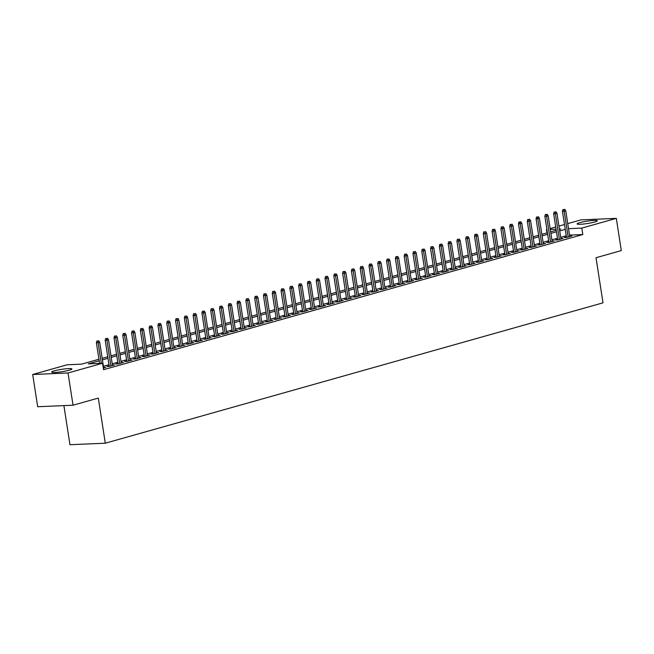 <?xml version="1.0" encoding="UTF-8"?>
<svg xmlns="http://www.w3.org/2000/svg" width="654" height="654" viewBox="0 0 654 654"><rect width="100%" height="100%" fill="white"/><g stroke="black" fill="none" stroke-linecap="round" stroke-linejoin="round"><path stroke-width="0.98" d="M594.658 222.025A10.243 1.194 171.2 0 1 583.613 224.02A10.243 1.194 171.2 0 1 577.09 223.913A10.243 1.194 171.2 0 1 579.763 222.662A10.243 1.194 171.2 0 1 590.807 220.668A10.243 1.194 171.2 0 1 597.339 220.782A10.243 1.194 171.2 0 1 594.658 222.025M69.25 370.197A10.243 1.194 171.2 0 1 58.206 372.2A10.243 1.194 171.2 0 1 51.674 372.085A10.243 1.194 171.2 0 1 54.347 370.843A10.243 1.194 171.2 0 1 65.392 368.848A10.243 1.194 171.2 0 1 71.924 368.954A10.243 1.194 171.2 0 1 69.25 370.197M63.904 405.603L69.953 444.72L105.294 443.208L603.004 302.843L596.015 257.725L621.3 250.588L616.313 218.362L581.798 228.099L568.522 228.663M105.294 443.208L98.304 398.082L73.027 405.21L37.687 406.731L32.7 374.505L67.215 364.769L81.537 364.155L98.95 359.242M546.973 232.898L546.458 229.611L546.908 229.489M550.153 228.573L555.704 227.012M558.949 226.096L564.5 224.526M567.737 223.611L580.973 219.883L616.313 218.362M566.421 236.936L564.247 237.549L566.634 237.443L571.915 235.955L569.667 236.053M557.625 239.413L555.459 240.026L557.846 239.92L563.119 238.432L560.87 238.53M548.829 241.89L546.662 242.503L549.049 242.405L554.322 240.917L552.074 241.015M540.041 244.375L537.866 244.988L540.253 244.882L545.534 243.394L543.286 243.492M531.244 246.852L529.078 247.465L531.465 247.359L536.738 245.871L534.49 245.969M522.448 249.338L520.282 249.942L522.669 249.844L527.95 248.357L525.693 248.455M513.66 251.815L511.485 252.428L513.872 252.321L519.153 250.834L516.905 250.932M504.863 254.292L502.697 254.905L505.084 254.807L510.357 253.319L508.109 253.409M496.067 256.777L493.901 257.382L496.288 257.284L501.569 255.796L499.313 255.894M487.279 259.254L485.104 259.867L487.492 259.761L492.773 258.273L490.525 258.371M478.483 261.731L476.316 262.344L478.703 262.246L483.976 260.758L481.728 260.848M469.686 264.216L467.52 264.829L469.907 264.723L475.188 263.235L472.932 263.333M460.898 266.693L458.724 267.306L461.111 267.2L466.392 265.712L464.144 265.81M452.102 269.17L449.936 269.783L452.323 269.685L457.596 268.197L455.348 268.287M443.306 271.655L441.139 272.268L443.526 272.162L448.808 270.674L446.551 270.772M434.518 274.132L432.343 274.745L434.738 274.639L440.011 273.151L437.763 273.249M425.721 276.609L423.555 277.222L425.942 277.124L431.215 275.636L428.967 275.735M416.925 279.094L414.759 279.708L417.146 279.601L422.427 278.113L420.179 278.212M408.137 281.572L405.962 282.185L408.358 282.078L413.63 280.591L411.382 280.689M399.341 284.057L397.174 284.662L399.561 284.564L404.834 283.076L402.586 283.174M390.544 286.534L388.378 287.147L390.765 287.041L396.046 285.553L393.798 285.651M381.756 289.011L379.59 289.624L381.977 289.518L387.25 288.03L385.002 288.128M372.96 291.496L370.793 292.101L373.181 292.003L378.453 290.515L376.205 290.613M364.172 293.973L361.997 294.586L364.384 294.48L369.665 292.992L367.417 293.09M355.375 296.45L353.209 297.063L355.596 296.965L360.869 295.477L358.621 295.567M346.579 298.935L344.413 299.54L346.8 299.442L352.073 297.954L349.825 298.052M337.791 301.412L335.616 302.025L338.004 301.919L343.285 300.431L341.036 300.529M328.995 303.889L326.828 304.502L329.215 304.404L334.488 302.916L332.24 303.006M320.198 306.374L318.032 306.988L320.419 306.881L325.692 305.393L323.444 305.492M311.41 308.851L309.236 309.465L311.623 309.358L316.904 307.87L314.656 307.969M302.614 311.329L300.448 311.942L302.835 311.844L308.108 310.356L305.859 310.446M293.818 313.814L291.651 314.427L294.038 314.321L299.311 312.833L297.063 312.931M285.03 316.291L282.855 316.904L285.242 316.798L290.523 315.31L288.275 315.408M276.233 318.768L274.067 319.381L276.454 319.283L281.727 317.795L279.479 317.893M267.437 321.253L265.271 321.866L267.658 321.76L272.931 320.272L270.682 320.37M258.649 323.73L256.474 324.343L258.861 324.237L264.142 322.749L261.894 322.847M249.853 326.215L247.686 326.82L250.073 326.722L255.346 325.234L253.098 325.332M241.056 328.692L238.89 329.305L241.277 329.199L246.55 327.711L244.302 327.809M232.268 331.169L230.094 331.782L232.481 331.684L237.762 330.188L235.514 330.286M223.472 333.654L221.305 334.259L223.693 334.161L228.965 332.673L226.717 332.772M214.676 336.131L212.509 336.745L214.896 336.638L220.169 335.15L217.921 335.249M205.887 338.608L203.713 339.222L206.1 339.124L211.381 337.636L209.133 337.726M197.091 341.094L194.925 341.699L197.312 341.601L202.585 340.113L200.337 340.211M188.295 343.571L186.128 344.184L188.516 344.078L193.788 342.59L191.54 342.688M179.507 346.048L177.332 346.661L179.719 346.563L185 345.075L182.752 345.165M170.71 348.533L168.544 349.146L170.931 349.04L176.204 347.552L173.956 347.65M161.914 351.01L159.748 351.623L162.135 351.517L167.408 350.029L165.16 350.127M153.126 353.487L150.951 354.1L153.338 354.002L158.62 352.514L156.371 352.604M144.33 355.972L142.163 356.585L144.55 356.479L149.823 354.991L147.575 355.089M135.533 358.449L133.367 359.062L135.754 358.956L141.027 357.468L138.779 357.566M126.745 360.926L124.571 361.539L126.958 361.441L132.239 359.953L129.991 360.052M117.949 363.411L115.783 364.025L118.17 363.918L123.442 362.43L121.194 362.529M109.153 365.888L106.986 366.502L109.373 366.395L114.654 364.907L112.398 365.006M99.187 360.779L88.225 363.869L102.547 363.248L103.545 369.698L582.796 234.541L569.52 235.113M566.241 235.783L560.691 237.353M557.445 238.269L551.894 239.83M548.657 240.746L543.098 242.315M539.861 243.223L534.31 244.792M531.064 245.708L525.514 247.269M522.276 248.185L516.717 249.754M513.48 250.662L507.929 252.231M504.684 253.147L499.133 254.708M495.896 255.624L490.336 257.194M487.099 258.109L481.548 259.671M478.303 260.586L472.752 262.148M469.515 263.063L463.956 264.633M460.718 265.549L455.168 267.11M451.922 268.026L446.371 269.587M443.134 270.503L437.575 272.072M434.338 272.988L428.787 274.549M425.541 275.465L419.991 277.034M416.753 277.942L411.202 279.511M407.957 280.427L402.406 281.988M399.161 282.904L393.61 284.474M390.373 285.381L384.822 286.951M381.576 287.866L376.025 289.428M372.78 290.343L367.229 291.913M363.992 292.82L358.441 294.39M355.196 295.306L349.645 296.867M346.399 297.783L340.848 299.352M337.611 300.268L332.06 301.829M328.815 302.745L323.264 304.306M320.019 305.222L314.468 306.791M311.23 307.707L305.68 309.268M302.434 310.184L296.883 311.745M293.638 312.661L288.087 314.231M284.85 315.146L279.299 316.708M276.053 317.623L270.503 319.193M267.265 320.1L261.706 321.67M258.469 322.586L252.918 324.147M249.673 325.063L244.122 326.632M240.885 327.54L235.326 329.109M232.088 330.025L226.537 331.586M223.292 332.502L217.741 334.071M214.504 334.979L208.945 336.548M205.708 337.464L200.157 339.025M196.911 339.941L191.36 341.511M188.123 342.426L182.564 343.988M179.327 344.903L173.776 346.465M170.53 347.38L164.98 348.95M161.742 349.865L156.183 351.427M152.946 352.343L147.395 353.912M144.15 354.82L138.599 356.389M135.362 357.305L129.803 358.866M126.565 359.782L121.015 361.351M117.769 362.259L112.218 363.828M108.981 364.744L103.422 366.305M103.299 368.112L105.858 367.393L103.61 367.491M73.027 405.21L68.032 372.984L32.7 374.505M582.796 234.541L581.798 228.099M102.547 363.248L68.032 372.984M565.244 229.341L559.693 230.903M556.448 231.818L550.897 233.388M547.66 234.304L542.101 235.865M538.863 236.781L533.312 238.342M530.067 239.258L524.516 240.827M521.279 241.743L515.72 243.304M512.483 244.22L506.932 245.79M503.686 246.697L498.135 248.267M494.898 249.182L489.339 250.744M486.102 251.659L480.551 253.229M477.306 254.136L471.755 255.706M468.517 256.621L462.958 258.183M459.721 259.098L454.17 260.668M450.925 261.575L445.374 263.145M442.137 264.061L436.578 265.622M433.34 266.538L427.79 268.107M424.544 269.023L418.993 270.584M415.756 271.5L410.197 273.061M406.96 273.977L401.409 275.547M398.163 276.462L392.613 278.024M389.375 278.939L383.816 280.501M380.579 281.416L375.028 282.986M371.783 283.901L366.232 285.463M362.995 286.378L357.436 287.948M354.198 288.855L348.647 290.425M345.402 291.341L339.851 292.902M336.614 293.818L331.063 295.387M327.817 296.295L322.267 297.864M319.021 298.78L313.47 300.341M310.233 301.257L304.682 302.827M301.437 303.734L295.886 305.304M292.64 306.219L287.09 307.781M283.852 308.696L278.302 310.266M275.056 311.181L269.505 312.743M266.26 313.658L260.709 315.22M257.472 316.135L251.921 317.705M248.675 318.621L243.124 320.182M239.879 321.098L234.328 322.659M231.091 323.575L225.54 325.144M222.295 326.06L216.744 327.621M213.498 328.537L207.947 330.106M204.71 331.014L199.159 332.584M195.914 333.499L190.363 335.061M187.126 335.976L181.567 337.546M178.329 338.453L172.779 340.023M169.533 340.938L163.982 342.5M160.745 343.415L155.186 344.985M151.949 345.892L146.398 347.462M143.152 348.378L137.602 349.939M134.364 350.855L128.805 352.424M125.568 353.34L120.017 354.901M116.772 355.817L111.221 357.378M107.984 358.294L102.425 359.863M559.456 229.374L560.789 228.998L559.407 229.055M556.047 229.202L550.284 229.448M546.924 229.595L546.458 229.611M102.188 358.335L107.747 356.765M110.984 355.85L116.535 354.288M119.78 353.373L125.331 351.803M128.568 350.887L134.127 349.326M137.365 348.41L142.915 346.849M146.161 345.933L151.712 344.364M154.949 343.448L160.508 341.887M163.745 340.971L169.296 339.401M172.542 338.494L178.092 336.924M181.33 336.009L186.889 334.447M190.126 333.532L195.677 331.962M198.922 331.055L204.473 329.485M207.71 328.57L213.269 327.008M216.507 326.093L222.058 324.523M225.303 323.616L230.854 322.046M234.091 321.13L239.642 319.569M242.887 318.653L248.438 317.084M251.684 316.168L257.235 314.607M260.472 313.691L266.023 312.13M269.268 311.214L274.819 309.644M278.064 308.729L283.615 307.167M286.853 306.252L292.403 304.69M295.649 303.775L301.2 302.205M304.445 301.29L309.996 299.728M313.233 298.813L318.784 297.243M322.03 296.336L327.58 294.766M330.826 293.85L336.377 292.289M339.614 291.373L345.165 289.804M348.41 288.896L353.961 287.327M357.198 286.411L362.757 284.85M365.995 283.934L371.546 282.364M374.791 281.457L380.342 279.887M383.579 278.972L389.138 277.41M392.375 276.495L397.926 274.925M401.172 274.01L406.723 272.448M409.96 271.533L415.519 269.971M418.756 269.056L424.307 267.486M427.553 266.57L433.103 265.009M436.341 264.093L441.9 262.532M445.137 261.616L450.688 260.047M453.933 259.131L459.484 257.57M462.721 256.654L468.28 255.085M471.518 254.177L477.068 252.607M480.314 251.692L485.865 250.13M489.102 249.215L494.661 247.645M497.898 246.738L503.449 245.168M506.695 244.253L512.245 242.691M515.483 241.776L521.042 240.206M524.279 239.299L529.83 237.729M533.075 236.813L538.626 235.252M541.864 234.336L547.423 232.767M550.66 231.851L556.211 230.29M97.83 340.963L96.874 341.004L97.83 340.963L98.125 342.721L99.702 342.271L103.692 368.006M101.305 363.305L98.125 342.721L96.4 342.794L99.588 363.379M96.874 341.004L96.4 342.794M99.702 342.271L98.713 340.709M106.627 338.478L105.67 338.519L106.627 338.478L106.913 340.235L108.499 339.794L112.48 365.521M110.902 365.97L106.913 340.235L105.196 340.309L109.234 366.404M105.67 338.519L105.196 340.309M108.499 339.794L107.501 338.232M115.423 336.001L114.466 336.042L115.423 336.001L115.709 337.758L117.295 337.309L121.276 363.044M119.69 363.493L115.709 337.758L113.992 337.832L118.031 363.926M114.466 336.042L113.992 337.832M117.295 337.309L116.298 335.755M124.211 333.524L123.254 333.565L124.211 333.524L124.505 335.281L126.083 334.832L130.072 360.567M128.486 361.008L124.505 335.281L122.78 335.355L126.819 361.441M123.254 333.565L122.78 335.355M126.083 334.832L125.094 333.27M133.007 331.038L132.051 331.079L133.007 331.038L133.293 332.796L134.879 332.355L138.861 358.081M137.283 358.531L133.293 332.796L131.577 332.87L135.615 358.964M132.051 331.079L131.577 332.87M134.879 332.355L133.882 330.793M141.804 328.561L140.847 328.602L141.804 328.561L142.09 330.319L143.676 329.869L147.657 355.604M146.071 356.046L142.09 330.319L140.373 330.393L144.411 356.487M140.847 328.602L140.373 330.393M143.676 329.869L142.678 328.308M150.592 326.076L149.635 326.117L150.592 326.076L150.886 327.842L152.464 327.392L156.445 353.119M154.867 353.569L150.886 327.842L149.161 327.916L153.2 354.002M149.635 326.117L149.161 327.916M152.464 327.392L151.475 325.831M159.388 323.599L158.431 323.64L159.388 323.599L159.674 325.357L161.26 324.915L165.241 350.642M163.663 351.092L159.674 325.357L157.957 325.43L161.996 351.525M158.431 323.64L157.957 325.43M161.26 324.915L160.263 323.354M168.176 321.122L167.228 321.163L168.176 321.122L168.47 322.88L170.056 322.43L174.038 348.165M172.452 348.607L168.47 322.88L166.754 322.953L170.792 349.048M167.228 321.163L166.754 322.953M170.056 322.43L169.059 320.869M176.972 318.637L176.016 318.678L176.972 318.637L177.267 320.403L178.844 319.953L182.826 345.68M181.248 346.13L177.267 320.403L175.542 320.476L179.58 346.563M176.016 318.678L175.542 320.476M178.844 319.953L177.855 318.392M185.769 316.16L184.812 316.201L185.769 316.16L186.055 317.918L187.641 317.476L191.622 343.203M190.044 343.652L186.055 317.918L184.338 317.991L188.377 344.086M184.812 316.201L184.338 317.991M187.641 317.476L186.643 315.915M194.557 313.683L193.609 313.724L194.557 313.683L194.851 315.441L196.437 314.991L200.418 340.726M198.832 341.167L194.851 315.441L193.134 315.514L197.173 341.609M193.609 313.724L193.134 315.514M196.437 314.991L195.44 313.429M203.353 311.198L202.397 311.239L203.353 311.198L203.647 312.955L205.225 312.514L209.206 338.241M207.629 338.69L203.647 312.955L201.923 313.037L205.961 339.124M202.397 311.239L201.923 313.037M205.225 312.514L204.236 310.952M212.149 308.721L211.193 308.762L212.149 308.721L212.436 310.478L214.022 310.037L218.003 335.764M216.417 336.213L212.436 310.478L210.719 310.552L214.757 336.647M211.193 308.762L210.719 310.552M214.022 310.037L213.024 308.475M220.938 306.244L219.989 306.285L220.938 306.244L221.232 308.001L222.818 307.552L226.799 333.287M225.213 333.728L221.232 308.001L219.515 308.075L223.554 334.169M219.989 306.285L219.515 308.075M222.818 307.552L221.82 305.99M229.734 303.758L228.777 303.799L229.734 303.758L230.028 305.516L231.606 305.075L235.587 330.801M234.009 331.251L230.028 305.516L228.303 305.59L232.342 331.684M228.777 303.799L228.303 305.59M231.606 305.075L230.617 303.513M238.53 301.281L237.574 301.322L238.53 301.281L238.816 303.039L240.402 302.589L244.383 328.324M242.798 328.774L238.816 303.039L237.1 303.113L241.138 329.207M237.574 301.322L237.1 303.113M240.402 302.589L239.405 301.036M247.318 298.804L246.37 298.845L247.318 298.804L247.613 300.562L249.19 300.112L253.18 325.847M251.594 326.289L247.613 300.562L245.896 300.636L249.934 326.73M246.37 298.845L245.896 300.636M249.19 300.112L248.201 298.551M256.115 296.319L255.158 296.36L256.115 296.319L256.409 298.077L257.987 297.635L261.968 323.362M260.39 323.812L256.409 298.077L254.684 298.15L258.722 324.245M255.158 296.36L254.684 298.15M257.987 297.635L256.997 296.074M264.911 293.842L263.954 293.883L264.911 293.842L265.197 295.6L266.783 295.15L270.764 320.885M269.178 321.335L265.197 295.6L263.48 295.673L267.519 321.768M263.954 293.883L263.48 295.673M266.783 295.15L265.786 293.597M273.699 291.365L272.751 291.406L273.699 291.365L273.993 293.123L275.571 292.673L279.56 318.408M277.975 318.85L273.993 293.123L272.277 293.196L276.315 319.283M272.751 291.406L272.277 293.196M275.571 292.673L274.582 291.112M282.495 288.88L281.539 288.921L282.495 288.88L282.781 290.638L284.367 290.196L288.349 315.923M286.771 316.373L282.781 290.638L281.065 290.711L285.103 316.806M281.539 288.921L281.065 290.711M284.367 290.196L283.378 288.635M291.292 286.403L290.335 286.444L291.292 286.403L291.578 288.161L293.164 287.711L297.145 313.446M295.559 313.887L291.578 288.161L289.861 288.234L293.899 314.329M290.335 286.444L289.861 288.234M293.164 287.711L292.166 286.15M300.08 283.918L299.131 283.959L300.08 283.918L300.374 285.684L301.952 285.234L305.941 310.961M304.355 311.41L300.374 285.684L298.657 285.757L302.696 311.844M299.131 283.959L298.657 285.757M301.952 285.234L300.963 283.673M308.876 281.441L307.92 281.482L308.876 281.441L309.162 283.198L310.748 282.757L314.729 308.484M313.152 308.933L309.162 283.198L307.445 283.272L311.484 309.367M307.92 281.482L307.445 283.272M310.748 282.757L309.759 281.195M317.672 278.964L316.716 279.005L317.672 278.964L317.958 280.721L319.544 280.272L323.526 306.007M321.94 306.448L317.958 280.721L316.242 280.795L320.28 306.889M316.716 279.005L316.242 280.795M319.544 280.272L318.547 278.71M326.46 276.478L325.512 276.519L326.46 276.478L326.755 278.244L328.333 277.795L332.322 303.521M330.736 303.971L326.755 278.244L325.038 278.318L329.076 304.404M325.512 276.519L325.038 278.318M328.333 277.795L327.343 276.233M335.257 274.001L334.3 274.042L335.257 274.001L335.543 275.759L337.129 275.318L341.11 301.044M339.532 301.494L335.543 275.759L333.826 275.833L337.865 301.927M334.3 274.042L333.826 275.833M337.129 275.318L336.14 273.756M344.053 271.524L343.097 271.565L344.053 271.524L344.339 273.282L345.925 272.832L349.906 298.567M348.32 299.009L344.339 273.282L342.622 273.356L346.661 299.45M343.097 271.565L342.622 273.356M345.925 272.832L344.928 271.271M352.841 269.039L351.893 269.08L352.841 269.039L353.135 270.797L354.713 270.355L358.703 296.082M357.117 296.532L353.135 270.797L351.411 270.879L355.457 296.965M351.893 269.08L351.411 270.879M354.713 270.355L353.724 268.794M361.637 266.562L360.681 266.603L361.637 266.562L361.924 268.32L363.51 267.878L367.491 293.605M365.913 294.055L361.924 268.32L360.207 268.393L364.245 294.488M360.681 266.603L360.207 268.393M363.51 267.878L362.52 266.317M370.434 264.085L369.477 264.126L370.434 264.085L370.72 265.843L372.306 265.393L376.287 291.128M374.701 291.57L370.72 265.843L369.003 265.916L373.042 292.011M369.477 264.126L369.003 265.916M372.306 265.393L371.308 263.832M379.222 261.6L378.265 261.641L379.222 261.6L379.516 263.358L381.094 262.916L385.083 288.643M383.497 289.093L379.516 263.358L377.791 263.431L381.838 289.526M378.265 261.641L377.791 263.431M381.094 262.916L380.105 261.355M388.018 259.123L387.062 259.164L388.018 259.123L388.304 260.881L389.89 260.431L393.872 286.166M392.294 286.615L388.304 260.881L386.588 260.954L390.626 287.049M387.062 259.164L386.588 260.954M389.89 260.431L388.901 258.878M396.815 256.646L395.858 256.687L396.815 256.646L397.101 258.404L398.687 257.954L402.668 283.689M401.082 284.13L397.101 258.404L395.384 258.477L399.422 284.572M395.858 256.687L395.384 258.477M398.687 257.954L397.689 256.393M405.603 254.161L404.646 254.202L405.603 254.161L405.897 255.918L407.475 255.477L411.464 281.204M409.878 281.653L405.897 255.918L404.172 255.992L408.219 282.087M404.646 254.202L404.172 255.992M407.475 255.477L406.486 253.916M414.399 251.684L413.442 251.725L414.399 251.684L414.685 253.441L416.271 252.992L420.252 278.727M418.674 279.168L414.685 253.441L412.968 253.515L417.007 279.61M413.442 251.725L412.968 253.515M416.271 252.992L415.282 251.438M423.195 249.207L422.239 249.248L423.195 249.207L423.481 250.964L425.067 250.515L429.049 276.25M427.463 276.691L423.481 250.964L421.765 251.038L425.803 277.124M422.239 249.248L421.765 251.038M425.067 250.515L424.07 248.953M431.983 246.722L431.027 246.762L431.983 246.722L432.278 248.479L433.855 248.038L437.845 273.764M436.259 274.214L432.278 248.479L430.553 248.553L434.599 274.647M431.027 246.762L430.553 248.553M433.855 248.038L432.866 246.476M440.78 244.244L439.823 244.285L440.78 244.244L441.066 246.002L442.652 245.552L446.633 271.287M445.055 271.729L441.066 246.002L439.349 246.076L443.387 272.17M439.823 244.285L439.349 246.076M442.652 245.552L441.654 243.991M449.576 241.759L448.619 241.8L449.576 241.759L449.862 243.525L451.448 243.075L455.429 268.802M453.843 269.252L449.862 243.525L448.145 243.599L452.184 269.685M448.619 241.8L448.145 243.599M451.448 243.075L450.451 241.514M458.364 239.282L457.408 239.323L458.364 239.282L458.658 241.04L460.236 240.598L464.226 266.325M462.64 266.775L458.658 241.04L456.933 241.113L460.98 267.208M457.408 239.323L456.933 241.113M460.236 240.598L459.247 239.037M467.16 236.805L466.204 236.846L467.16 236.805L467.446 238.563L469.032 238.113L473.014 263.848M471.436 264.29L467.446 238.563L465.73 238.636L469.768 264.731M466.204 236.846L465.73 238.636M469.032 238.113L468.035 236.552M475.957 234.32L475 234.361L475.957 234.32L476.243 236.086L477.829 235.636L481.81 261.363M480.224 261.813L476.243 236.086L474.526 236.159L478.565 262.246M475 234.361L474.526 236.159M477.829 235.636L476.831 234.075M484.745 231.843L483.788 231.884L484.745 231.843L485.039 233.601L486.617 233.159L490.606 258.886M489.02 259.336L485.039 233.601L483.314 233.674L487.353 259.769M483.788 231.884L483.314 233.674M486.617 233.159L485.628 231.598M493.541 229.366L492.585 229.407L493.541 229.366L493.827 231.124L495.413 230.674L499.394 256.409M497.817 256.85L493.827 231.124L492.11 231.197L496.149 257.292M492.585 229.407L492.11 231.197M495.413 230.674L494.416 229.113M502.337 226.881L501.381 226.922L502.337 226.881L502.624 228.638L504.209 228.197L508.191 253.924M506.605 254.373L502.624 228.638L500.907 228.712L504.945 254.807M501.381 226.922L500.907 228.712M504.209 228.197L503.212 226.636M511.126 224.404L510.169 224.445L511.126 224.404L511.42 226.161L512.998 225.712L516.987 251.447M515.401 251.896L511.42 226.161L509.695 226.235L513.733 252.33M510.169 224.445L509.695 226.235M512.998 225.712L512.008 224.159M519.922 221.927L518.965 221.968L519.922 221.927L520.208 223.684L521.794 223.235L525.775 248.97M524.197 249.411L520.208 223.684L518.491 223.758L522.53 249.853M518.965 221.968L518.491 223.758M521.794 223.235L520.797 221.673M528.718 219.442L527.762 219.482L528.718 219.442L529.004 221.199L530.59 220.758L534.571 246.484M532.985 246.934L529.004 221.199L527.288 221.273L531.326 247.367M527.762 219.482L527.288 221.273M530.59 220.758L529.593 219.196M537.506 216.964L536.55 217.005L537.506 216.964L537.801 218.722L539.378 218.273L543.36 244.007M541.782 244.457L537.801 218.722L536.076 218.796L540.114 244.89M536.55 217.005L536.076 218.796M539.378 218.273L538.389 216.719M546.303 214.487L545.346 214.528L546.303 214.487L546.589 216.245L548.175 215.795L552.156 241.53M550.578 241.972L546.589 216.245L544.872 216.319L548.91 242.413M545.346 214.528L544.872 216.319M548.175 215.795L547.177 214.234M555.091 212.002L554.142 212.043L555.091 212.002L555.385 213.76L556.971 213.318L560.952 239.045M559.366 239.495L555.385 213.76L553.668 213.833L557.707 239.928M554.142 212.043L553.668 213.833M556.971 213.318L555.974 211.757M563.887 209.525L562.931 209.566L563.887 209.525L564.181 211.283L565.759 210.833L569.74 236.568M568.163 237.01L564.181 211.283L562.456 211.356L566.495 237.451M562.931 209.566L562.456 211.356M565.759 210.833L564.77 209.28"/></g></svg>
